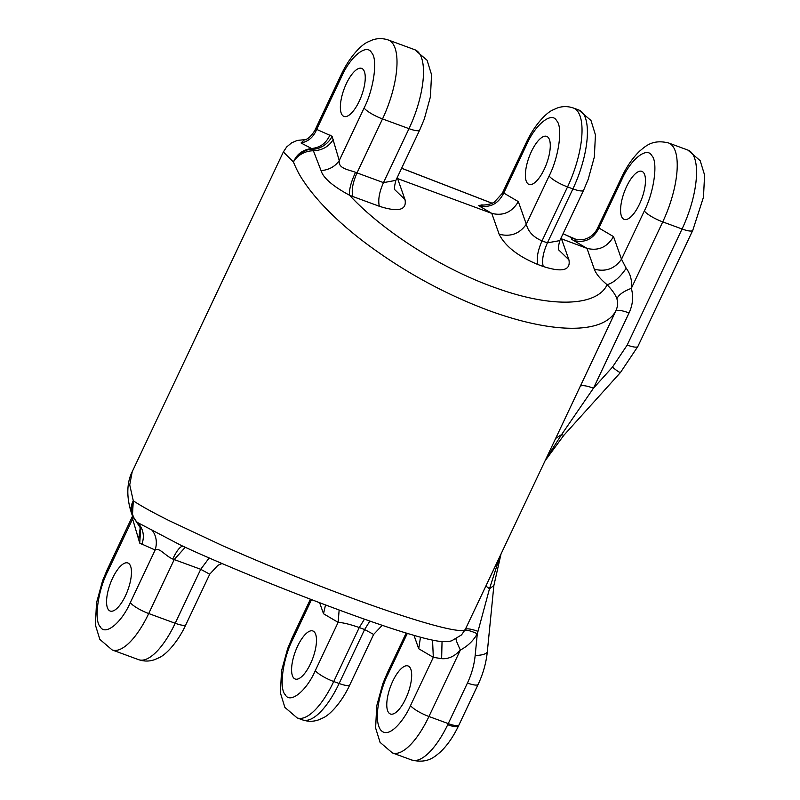 <?xml version="1.0" encoding="UTF-8"?>
<svg xmlns="http://www.w3.org/2000/svg" width="800" height="800" viewBox="0 0 800 800"><rect width="100%" height="100%" fill="white"/><g stroke="black" fill="none" stroke-linecap="round" stroke-linejoin="round"><path stroke-width="1.2" d="M557.86 433.76L615.74 311.13C602.59 334.75 551.19 333.43 488.63 310.46C444.8 294.06 403.83 271.64 365.74 243.21C347.71 229.64 332.27 215.7 319.42 201.42C313.11 194.36 307.78 187.54 303.45 180.95C299.81 175.74 296.48 169.43 293.44 162.02L283.36 151.97L286.66 146.97L291.59 142.86L297.2 140.45L305.57 139.56M131.87 514.22L132.43 515.75L133.29 500.83A20.48 17.44 -19.4 0 0 131.87 514.22L131.87 514.22C125.51 495.85 127.45 480.89 132.22 471.71L129.73 484.87L133.29 500.83C143.1 507.16 152 511.96 168.64 520.41L222.73 545.76C265.35 564.61 308.62 582.13 352.55 598.34C414.98 621.3 461.23 634.34 465.22 629.57L485.88 586.03L489.49 588.78L493.86 585.6L487.36 651.37C486.22 662.77 483.14 673.76 478.15 684.36A16.38 3.64 25.3 0 1 467.44 683.03L448.26 723.6A16.38 3.64 25.3 0 0 458.97 724.93L478.15 684.36M185.91 624.6C177.93 642.05 165.94 654.82 159.05 657.71L154.91 659.55C149.66 661.5 144.23 661.54 138.62 659.67A61.43 22.43 -69.8 0 0 175.2 623.27A16.38 3.64 25.3 0 0 185.91 624.6L209.73 574.21L200.72 569.3L172.75 559.03C165.57 556.06 159.09 546.97 155.15 550.03L139.75 543.13L140.65 528.33L136.53 522L180.86 545.25C243.91 574.67 360.75 620.02 412.21 634.84C423.27 638.15 432.13 640.29 438.81 641.24C445.33 641.83 449.69 641.64 451.89 640.67L461.49 634.94L465.22 629.57C466.52 628.22 470.78 628.81 477.99 631.35L477.31 633.73C473.3 640.78 467.65 646.22 460.36 650.03C454.69 656.32 448.45 659.19 441.64 658.66L433.32 657.33L432.54 640.15M355.55 172.31L357.01 172.9L382.52 118.93A16.38 3.64 -154.7 0 1 364.1 108C373.91 88.94 378 58.73 371.58 52.69C366.78 43.23 350.36 56.4 341.52 76.81A16.38 3.64 -154.7 0 1 341.02 75.07L314.95 130.22L316.67 129.39L332.07 136.29L339.25 160.58C338 168.47 348.24 169.61 355.55 172.31C351.03 181.99 349.03 189.63 349.55 195.24C338.6 189.34 323.79 180.02 321.06 170.62C329 169.92 335.07 166.57 339.25 160.58L364.1 108M621.24 178.03L597.42 228.42L598.93 228.02L621.74 179.77A16.38 3.64 -154.7 0 1 621.24 178.03C626.48 166.86 632.63 157.87 639.7 151.07C645.45 146.28 652.51 139.02 668.53 142.96A61.43 22.43 110.2 0 1 662.74 221.89A16.38 3.64 -154.7 0 1 644.32 210.96L621.51 259.21L626.19 268.26C630.53 273.99 632.24 280.69 631.32 288.36C633.61 296.5 632.86 304.69 629.06 312.91L593.48 388.18L561.64 434.51L545.8 459.27M139.75 543.13L132.57 518.84L132.76 516.56M125.42 595.87A25.6 9.35 110.2 0 1 110.18 611.04A25.6 9.35 110.2 0 1 112.6 578.15A25.6 9.35 110.2 0 1 127.84 562.98A25.6 9.35 110.2 0 1 125.42 595.87M359.22 101.26A25.6 9.35 110.2 0 1 343.98 116.43A25.6 9.35 110.2 0 1 346.4 83.54A25.6 9.35 110.2 0 1 361.64 68.38A25.6 9.35 110.2 0 1 359.22 101.26M639.44 204.23A25.6 9.35 110.2 0 1 624.2 219.39A25.6 9.35 110.2 0 1 626.61 186.51A25.6 9.35 110.2 0 1 641.85 171.34A25.6 9.35 110.2 0 1 639.44 204.23M405.64 698.84A25.6 9.35 110.2 0 1 390.4 714A25.6 9.35 110.2 0 1 392.81 681.11A25.6 9.35 110.2 0 1 408.05 665.95A25.6 9.35 110.2 0 1 405.64 698.84M310.45 663.86A25.6 9.35 110.2 0 1 295.2 679.02A25.6 9.35 110.2 0 1 297.62 646.14A25.6 9.35 110.2 0 1 312.86 630.97A25.6 9.35 110.2 0 1 310.45 663.86M544.25 169.25A25.6 9.35 110.2 0 1 529 184.42A25.6 9.35 110.2 0 1 531.42 151.53A25.6 9.35 110.2 0 1 546.66 136.36A25.6 9.35 110.2 0 1 544.25 169.25M537.87 264.52C536.34 258.56 537.72 250.68 542.03 240.89L547.4 242.86L559.8 240.61C558.23 246.68 557.93 249.85 558.9 250.11L568.92 259.84C570.86 270.39 562.3 272.61 543.24 266.49L537.87 264.52C518.08 256.36 505.17 246.25 499.13 234.2L491.78 213.38C503.12 216.18 511.97 212.26 518.34 201.63L526.32 224.23C528.16 231.66 533.4 237.21 542.03 240.89L567.54 186.91A16.38 3.64 -154.7 0 1 549.12 175.98C558.93 156.92 563.02 126.71 556.6 120.68C551.8 111.22 535.38 124.39 526.54 144.79A16.38 3.64 -154.7 0 1 526.05 143.05C534.03 125.6 546.02 112.83 552.91 109.94L557.05 108.1C562.3 106.15 567.73 106.11 573.33 107.99L578.7 109.96A61.43 22.43 110.2 0 1 572.91 188.89L567.54 186.91A61.43 22.43 -69.8 0 0 573.33 107.99M310.41 599.23L292.25 637.66A16.38 3.64 25.3 0 0 292.74 639.4C282.93 658.46 278.84 688.67 285.26 694.71C290.06 704.17 306.48 691 315.32 670.59A16.38 3.64 25.3 0 0 333.74 681.52L339.11 683.5A61.43 22.43 110.2 0 1 302.53 719.89L297.16 717.92A61.43 22.43 -69.8 0 0 333.74 681.52L359.25 627.55C350.37 624.41 343.33 622.67 338.13 622.35L323.53 613.76L325.51 604.95M526.05 143.05L502.23 193.44L503.74 193.04C498.11 204.19 489.65 208.34 478.33 205.47L482.97 204.96M396.8 178.46L397.66 178.8L405.01 199.61C406.95 210.16 398.39 212.38 379.33 206.27L352.85 196.54C351.31 190.57 352.7 182.69 357.01 172.9L383.49 182.63L395.9 180.36M559.8 240.61L583.62 190.22A16.38 3.64 -154.7 0 1 572.91 188.89L547.4 242.86C543.09 252.65 541.7 260.53 543.24 266.49M382.26 625.29L373.63 634.44L364.62 629.52L339.11 683.5A16.38 3.64 25.3 0 0 349.82 684.83C341.83 702.28 329.84 715.05 322.96 717.93L318.82 719.78C313.57 721.73 308.13 721.76 302.53 719.89M132.56 516.08L107.22 569.67A16.38 3.64 25.3 0 0 107.72 571.42C97.91 590.48 93.82 620.68 100.24 626.72C105.04 636.18 121.46 623.01 130.3 602.61A16.38 3.64 25.3 0 0 148.72 613.54L175.2 623.27L200.72 569.3L209.18 557.94M456.13 638.91C455.63 639.22 457.04 642.93 460.36 650.03L428.94 716.5A16.38 3.64 25.3 0 1 410.52 705.57L433.32 657.33L418.72 648.74L420.48 637.2M560.71 238.68L561.56 239.03L568.92 259.84M613.53 236.61L598.93 228.02C593.31 239.17 584.84 243.31 573.53 240.45L586.97 248.36C598.32 251.16 607.17 247.24 613.53 236.61L621.51 259.21C614.77 268.77 605.71 272.09 594.32 269.18L586.97 248.36L560.77 238.56M573.53 240.45C570.56 238.68 570.68 238.13 573.88 238.8L563.06 233.7M597.42 228.42C595.29 232.8 592.05 236.04 587.7 238.12L584.51 239.29L577.08 239.81L563.03 233.76M321.06 170.62L312.77 149.14C320.33 149.4 328.93 143.19 332.07 136.29M333.26 139.56C328.8 146.64 322.16 150.39 313.35 150.79A20.48 17.44 160.5 0 0 293.44 162.02C296.54 155.13 305.25 148.86 312.77 149.14L301.05 142.98L304.06 140.12M405.01 199.61L394.99 189.89C394.03 189.59 394.33 186.43 395.89 180.38L419.71 129.99A16.38 3.64 -154.7 0 1 409 128.66A61.43 22.43 -69.8 0 0 414.8 49.73L427.08 60.27L431.53 74.62L430.44 96.73L424.3 119.06L419.71 129.99M629.06 312.91C621.59 310.26 617.15 309.67 615.74 311.13C617.75 306.8 618.13 302.69 616.89 298.82C615.58 294.87 612.32 290.17 607.12 284.72C613.74 282.77 620.09 277.28 626.19 268.26M352.85 196.54L349.55 195.24C383.48 231.97 444.23 270.34 498.54 288.87C553.15 308.14 597.18 306.17 607.12 284.72C600.37 279.14 596.1 273.96 594.32 269.18M549.12 175.98L526.32 224.23C519.57 233.79 510.51 237.11 499.13 234.2M339.15 610.02L338.13 622.35L315.32 670.59M441.64 658.66L442.04 641.57M133.26 517.63L107.72 571.42M132.43 515.75L136.53 522M478.33 205.47L491.78 213.38L396.86 178.33M401.61 168.28L492.17 203.29M341.52 76.81L316.67 129.39C313.64 136.98 308.44 141.51 301.05 142.98M620.5 372.45A16.38 1.61 -138 0 1 612.44 367.15L627.19 345.07A16.38 3.64 25.3 0 0 637.9 346.4L620.5 372.45L563.79 435.36L561.64 434.51L555.64 438.43M627.19 345.07L682.06 228.99A61.43 22.43 -69.8 0 0 687.85 150.07L700.18 160.68L704.59 175.03L703.48 197.17L692.77 230.33A16.38 3.64 -154.7 0 1 682.06 228.99L662.74 221.89L631.32 288.36C623.37 291.38 618.56 294.86 616.89 298.82M130.3 602.61L155.15 550.03C157.51 542.19 156.29 535.3 151.49 529.35M499.83 556.51L489.49 588.78L477.99 631.35M612.44 367.15L593.48 388.18C586.01 385.53 581.57 384.94 580.16 386.4M411.68 760C427.61 763.95 434.75 756.73 440.63 751.78C447.44 745.2 453.4 736.57 458.51 725.89A16.38 3.95 -154.2 0 1 447.72 724.74A61.43 22.43 -69.8 0 0 448.26 723.6L428.94 716.5A61.43 22.43 110.2 0 1 392.35 752.9L411.68 760A61.43 22.43 -69.8 0 0 447.72 724.74M406.17 633.03L387.44 672.64A16.38 3.64 25.3 0 0 387.94 674.38L407.32 633.38M379.33 206.27C377.88 200.01 379.27 192.13 383.49 182.63L409 128.66L382.52 118.93A61.43 22.43 -69.8 0 0 388.31 40L414.8 49.73M369.91 621.05L364.62 629.52L359.25 627.55L364.48 619.15M107.22 569.67L102.63 580.6L96.49 602.93L95.41 625.04L99.85 639.39L112.14 649.93A61.43 22.43 -69.8 0 0 148.72 613.54L174.23 559.57L185.25 547.27M311.53 599.65L292.74 639.4M526.54 144.79L503.74 193.04L518.34 201.63M644.32 210.96C654.13 191.9 658.22 161.69 651.8 155.66C647 146.2 630.58 159.37 621.74 179.77M323.53 613.76L319.63 602.74M418.72 648.74L414 635.37M410.52 705.57C405.48 717.81 389.07 740.69 380.45 729.69C372.35 717.6 381.99 685.37 387.94 674.38M140.27 527.38L138.56 539.86M329.95 134.98C326.26 143.14 320.18 147.65 311.69 148.5C302.83 149.63 296.75 154.14 293.44 162.02M141.88 544.43C144.76 535.98 143.33 528.71 137.58 522.63A20.48 19.02 120.5 0 1 133.29 500.83M183.56 546.41C180.8 545.54 177.2 549.74 172.75 559.03M464.61 630.76C465.94 629.58 470.17 630.57 477.31 633.73L475.17 655.43C474.21 664.92 471.64 674.11 467.44 683.03M475.17 655.43A16.38 5.46 5.6 0 0 487.36 651.37M485.04 587.8L558.01 433.43M583.62 190.22L588.21 179.29L594.35 156.96L595.43 134.85L590.99 120.5L578.7 109.96M292.25 637.66L287.66 648.59L281.51 670.92L280.43 693.03L284.87 707.38L297.16 717.92M112.14 649.93L138.62 659.67M458.51 725.89L458.97 724.93M341.02 75.07C349.01 57.62 361 44.85 367.88 41.96L372.02 40.12C377.27 38.17 382.7 38.13 388.31 40M373.63 634.44L349.82 684.83M387.44 672.64L382.85 683.57L376.71 705.9L375.62 728.01L380.07 742.35L392.35 752.9M481.83 204.82C483.27 205.29 486.32 204.94 490.97 203.78L494.19 202.25L502.23 193.44M637.9 346.4L692.77 230.33M668.53 142.96L687.85 150.07M209.73 574.21L217.89 565.32L222.06 563.5M577.08 239.81L574.14 238.83M303.44 140.27L303.43 140.27C302.96 139.6 308.06 141.67 314.95 130.22M501.02 553.99L493.86 585.6M492.22 203.27L401.63 168.23M563.79 435.36L545.07 460.82M132.22 471.71L283.36 151.97"/></g></svg>
